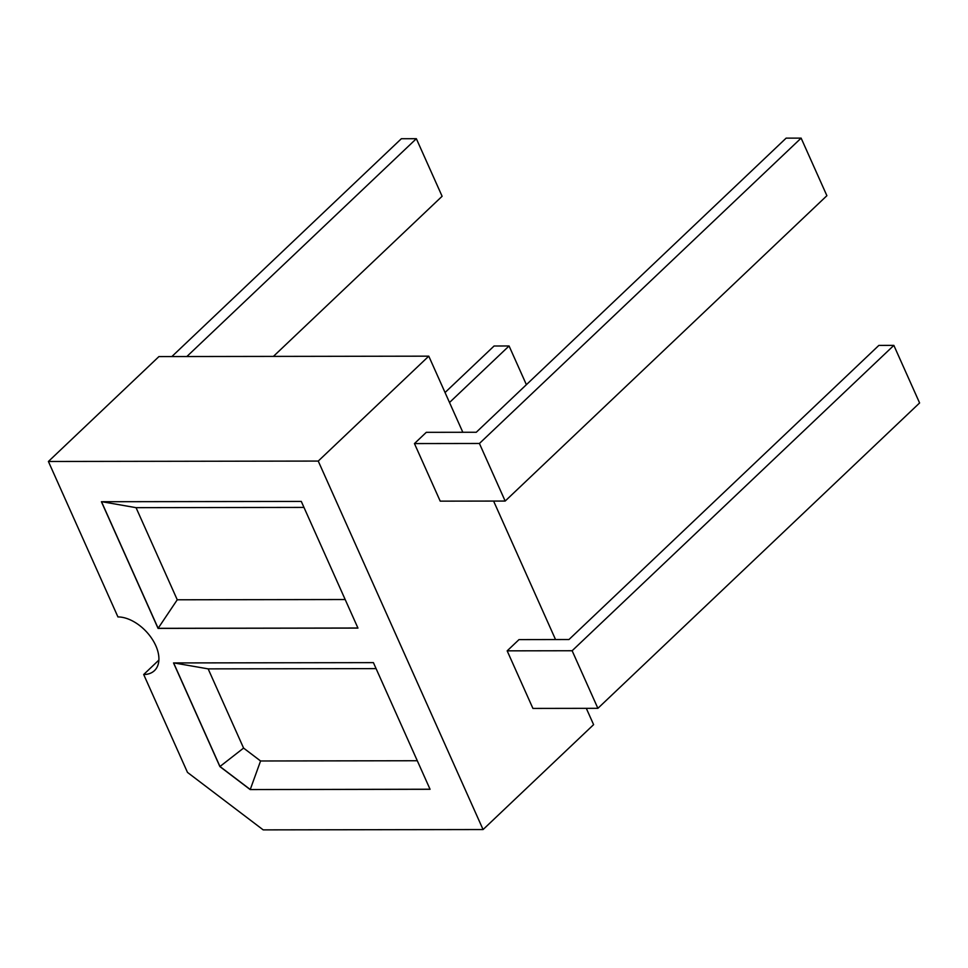 <?xml version="1.0" encoding="UTF-8"?>
<svg xmlns="http://www.w3.org/2000/svg" width="968" height="968" viewBox="0 0 968 968"><rect width="100%" height="100%" fill="white"/><g stroke="black" fill="none" stroke-linecap="round" stroke-linejoin="round"><path stroke-width="1.45" d="M505.175 501.049L826.89 195.693L801.129 138.121L786.137 138.134L476.268 432.26L426.295 432.333L414.449 443.574L479.414 443.477L505.175 501.049L440.21 501.146L414.449 443.574M479.414 443.477L801.129 138.121M48.4 461.482L158.933 356.575L428.776 356.163L318.242 461.07L483.068 829.552L263.199 829.879L187.477 772.391L143.688 674.514A34.352 20.957 -133.5 0 0 154.457 670.63A34.352 20.957 -133.5 0 0 151.613 638.239A34.352 20.957 -133.5 0 0 117.939 616.931L48.4 461.482L318.242 461.07M586.306 708.334L593.602 724.645L483.068 829.552M428.776 356.163L462.825 432.272M493.595 501.061L555.535 639.545M572.136 650.738L893.851 345.382L878.859 345.407L568.978 639.521L519.005 639.606L507.171 650.847L532.92 708.419L597.885 708.322L572.136 650.738L507.171 650.847M357.954 628.087L158.062 628.389L101.41 501.726L301.29 501.424L357.954 628.087M219.881 766.571L250.167 789.573L430.07 789.295L373.406 662.632L173.526 662.935L219.881 766.571L243.585 748.082L260.573 760.981L417.293 760.739M893.851 345.382L919.6 402.954L597.885 708.322M158.885 660.079L143.688 674.514M357.918 628.014L158.147 628.317L101.519 501.726M158.062 628.389L177.253 599.785L136.052 507.668L303.964 507.413M250.167 789.573L430.034 789.222M260.573 760.981L250.252 789.501L219.954 766.499L173.635 662.935M345.177 599.531L177.253 599.785M101.918 501.726L136.052 507.668M174.022 662.935L208.156 668.876L243.585 748.082M376.08 668.622L208.156 668.876M186.848 356.526L416.349 138.702L442.11 196.274L273.412 356.393M449.503 402.506L509.071 345.975L526.386 384.683M171.868 356.551L401.357 138.727L416.349 138.702M445.038 392.536L494.079 345.999L509.071 345.975"/></g></svg>
